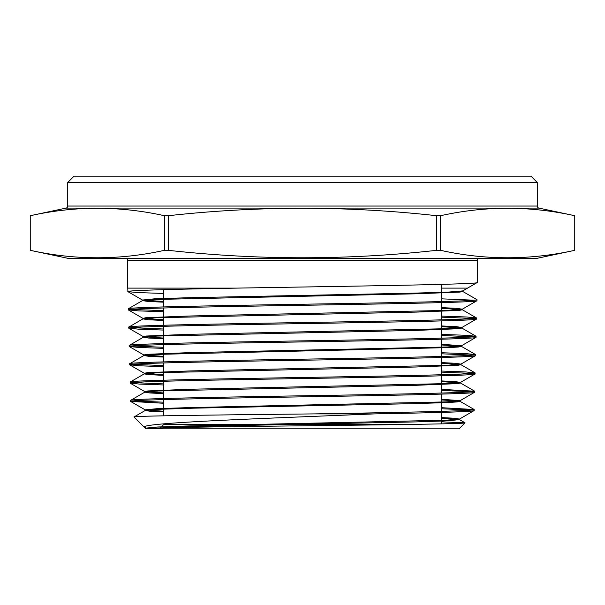 <?xml version="1.0" encoding="UTF-8"?>
<svg xmlns="http://www.w3.org/2000/svg" width="605" height="605" viewBox="0 0 605 605"><rect width="100%" height="100%" fill="white"/><g stroke="black" fill="none" stroke-linecap="round" stroke-linejoin="round"><path stroke-width="0.91" d="M163.539 423.871L163.539 424.619L160.234 427.916M163.539 424.619L397.659 424.619L163.539 424.619M441.461 284.373L441.461 301.555M441.461 302.613L441.461 319.856M441.461 320.915L441.461 338.15M441.461 339.216L441.461 356.451M441.461 357.51L441.461 374.752M441.461 375.811L441.461 393.046M441.461 394.112L441.461 411.347M441.461 412.406L441.461 423.863M163.539 289.674L163.539 306.932M163.539 307.99L163.539 325.248M163.539 326.314L163.539 343.572M163.539 344.631L163.539 361.888M163.539 362.955L163.539 380.212M163.539 381.271L163.539 398.529M163.539 399.595L163.539 415.824M67.737 182.483L74.052 176.168L530.948 176.168L537.263 182.483L67.737 182.483L67.737 206.048A2.102 2.102 0 0 1 66.066 208.105L30.25 215.72L30.258 250.319C74.997 260.241 119.737 260.241 164.469 250.319L168.288 250.319C257.942 260.241 347.414 260.241 436.712 250.319L440.531 250.319C485.263 260.241 530.003 260.241 574.742 250.319L574.742 215.72C530.003 205.798 485.263 205.798 440.531 215.72L440.531 250.319M163.539 301.487L142.455 300.057L154.328 298.832L188.405 297.705L413.2 293.168L448.91 292.041L462.78 290.907L477.254 282.497L477.254 260.392A2.102 2.102 0 0 1 479.364 258.282M477.254 282.497C481.913 284.38 345.531 286.241 236.699 288.116L127.746 288.116L127.746 260.392A2.102 2.102 0 0 0 125.636 258.282M537.263 182.483L537.263 206.048A2.102 2.102 0 0 0 538.934 208.105L574.75 215.72L574.75 250.319L537.263 258.282L67.737 258.282L30.25 250.319L30.25 215.72C74.997 205.798 119.737 205.798 164.469 215.72L168.288 215.72L168.288 250.319M436.712 250.319L436.712 215.72C347.414 205.798 257.942 205.798 168.288 215.72M436.712 215.72L440.531 215.72M374.465 413.896C434.466 412.784 474.668 411.695 474.116 410.583L474.139 409.517C476.059 410.977 401.962 412.436 314.275 413.896L374.465 413.896C270.231 418.267 135.384 422.766 144.58 427.508L134.045 416.974C130.536 415.938 219.191 414.917 314.275 413.896M146.932 428.506L145.669 428.136L157.368 427.001L190.726 425.867L445.87 420.203L459.482 419.076L474.116 410.583M163.539 403.263L130.65 401.425C128.207 399.905 210.699 398.377 302.576 396.85C394.513 395.322 476.921 393.795 474.585 392.274L474.615 391.208C476.876 392.736 394.732 394.256 302.53 395.791C210.578 397.311 128.222 398.839 130.627 400.366L144.807 392.131L158.48 390.996L415.128 385.332L457.531 383.63L460.428 382.973L441.461 381.619M163.539 411.249L145.2 409.827L156.937 408.693L190.393 407.558L446.301 401.894L459.959 400.767L474.585 392.274M130.65 401.425L130.627 400.366M163.539 384.962L139.536 384.084L130.181 383.116C127.753 381.589 210.495 380.061 302.553 378.541C394.747 377.013 477.345 375.493 475.054 373.966L475.084 372.899C477.39 374.427 394.74 375.955 302.583 377.475C210.464 379.002 127.761 380.53 130.151 382.058L144.338 373.822L158.049 372.688L415.461 367.023L457.993 365.322L460.897 364.664L441.461 363.295M163.539 392.955L144.807 391.609L147.696 390.951L190.061 389.249L446.74 383.585L460.428 382.451L475.054 373.966M130.181 383.116L130.151 382.058M163.539 366.66L139.188 365.775L129.712 364.807C127.337 363.28 210.154 361.76 302.681 360.232C394.952 358.704 477.927 357.177 475.522 355.657L475.553 354.59C477.958 356.118 394.967 357.646 302.666 359.166C210.132 360.693 127.292 362.221 129.682 363.749L143.869 355.513L157.618 354.379L449.591 347.58L458.454 347.013L461.449 346.446L461.449 345.742L441.461 344.268M163.539 374.661L144.338 373.3L147.242 372.642L189.728 370.941L447.171 365.276L460.897 364.142L475.522 355.657M129.712 364.807L129.682 363.749M163.539 348.367L138.84 347.474L129.243 346.499C126.747 344.979 209.988 343.443 302.515 341.923C395.299 340.396 478.305 338.868 475.991 337.348L476.022 336.282C478.321 337.809 395.299 339.329 302.508 340.857C209.973 342.385 126.725 343.912 129.213 345.44L143.4 337.197L157.179 336.07L416.127 330.406L458.915 328.704L461.834 328.046L441.461 326.647M163.539 356.368L143.869 354.991L146.781 354.333L189.403 352.632L447.609 346.967L461.365 345.833L475.991 337.348M129.243 346.499L129.213 345.44M163.539 330.065L138.507 329.165L128.774 328.19C126.369 326.662 209.708 325.135 302.606 323.615C395.466 322.087 478.797 320.559 476.46 319.032L476.49 317.973C478.895 319.493 395.504 321.021 302.674 322.548C209.693 324.076 126.354 325.596 128.744 327.131L142.931 318.888L156.748 317.761L416.452 312.097L459.377 310.395L462.303 309.737L441.461 308.323M163.539 338.074L143.4 336.683L146.319 336.025L189.07 334.323L448.04 328.659L461.834 327.524L476.46 319.032M128.774 328.19L128.744 327.131M163.539 311.764L138.159 310.864L128.298 309.881C125.878 308.353 209.292 306.826 302.613 305.298C395.594 303.778 479.266 302.25 476.937 300.723L476.959 299.664C479.183 301.199 395.632 302.712 302.424 304.239C209.375 305.767 125.787 307.295 128.275 308.815L142.455 300.579L156.309 299.452L416.747 293.788L459.823 292.086L462.855 291.519L462.855 290.816L476.974 282.664M163.539 319.78L142.931 318.374L145.858 317.708L188.737 316.014L448.471 310.35L462.303 309.215L476.937 300.723M128.298 309.881L128.275 308.815M471.287 410.054L441.461 408.753M133.486 400.896L163.539 402.196M441.461 407.694L474.139 409.517M471.749 391.745L441.461 390.437M133.017 382.587L163.539 383.903M441.461 389.37L474.615 391.208M472.21 373.436L441.461 372.113M132.555 364.278L163.539 365.601M441.461 371.054L465.653 371.931L475.084 372.899M472.671 355.12L441.461 353.796M132.094 345.969L163.539 347.3M441.461 352.73L466.001 353.615L475.553 354.59M473.133 336.811L441.461 335.473M131.633 327.66L163.539 329.007M441.461 334.414L466.342 335.306L476.022 336.282M473.594 318.502L441.461 317.156M131.172 309.352L163.539 310.705M441.461 316.09L466.697 316.99L476.49 317.973M474.055 300.193L441.461 298.832M163.539 293.463L137.819 292.563L127.905 291.655L127.746 288.116M441.461 288.116L467.529 288.116M145.903 428.832L459.097 428.832L465.064 422.865C466.054 423.802 394.551 424.74 311.635 425.701C229.159 426.654 150.524 427.614 146.244 428.59L145.903 428.832M147.726 428.605L144.58 427.508L145.752 428.227M441.461 421.821L465.064 422.865M163.539 411.952L149.851 411.241L145.276 410.44L134.045 416.974M127.829 291.572C126.929 290.423 171.979 289.266 236.699 288.116M164.469 250.319L164.469 215.72M459.482 419.076L454.975 418.274L441.461 417.571M145.276 410.44L158.918 409.305L193.986 408.171L414.796 403.641L448.29 402.507L457.07 401.939L460.034 401.372L460.034 400.669L441.461 399.239M460.428 382.451L455.671 381.642L441.461 380.916M460.897 364.142L456.019 363.318L441.461 362.592M461.834 327.524L456.722 326.685L441.461 325.944M462.303 309.215L457.07 308.368L441.461 307.612M476.959 299.664L462.855 291.519L462.855 290.861M146.244 428.59L198.992 426.366L415.93 421.912L448.252 420.8L459.482 419.59L441.461 418.274M458.885 401.024L441.461 399.943M163.539 393.658L149.503 392.94L144.807 392.131M163.539 375.365L149.155 374.639L144.255 373.913L144.255 373.209M163.539 357.071L148.807 356.337L143.869 355.513M460.284 346.098L441.461 344.971M163.539 338.777L148.459 338.036L143.4 337.197M163.539 320.484L148.112 319.735L142.931 318.888M163.539 302.19L147.756 301.434L142.455 300.579M67.737 206.048L537.263 206.048M538.934 208.105L66.066 208.105M477.254 260.392L127.746 260.392M127.905 291.655L142.455 300.057M128.373 309.964L142.931 318.374M128.842 328.273L143.4 336.683M129.311 346.582L143.869 354.991M129.788 364.891L144.338 373.3M130.257 383.199L144.807 391.609M130.725 401.508L145.276 409.918M459.482 419.59L465.048 422.804M459.959 401.281L474.07 409.434M460.428 382.973L474.539 391.125M460.897 364.664L475.008 372.816M461.365 346.355L475.477 354.507M461.834 328.046L475.946 336.198M462.303 309.737L476.415 317.89M459.566 419.689L459.566 418.978M145.2 410.53L145.2 409.827M144.731 392.221L144.731 391.518M460.503 383.063L460.503 382.36M460.98 364.755L460.98 364.051M143.786 355.604L143.786 354.901M143.317 337.295L143.317 336.584M461.917 328.137L461.917 327.434M142.848 318.986L142.848 318.275M462.386 309.828L462.386 309.125M142.379 300.67L142.379 299.967M145.669 428.136L145.669 428.597"/></g></svg>
